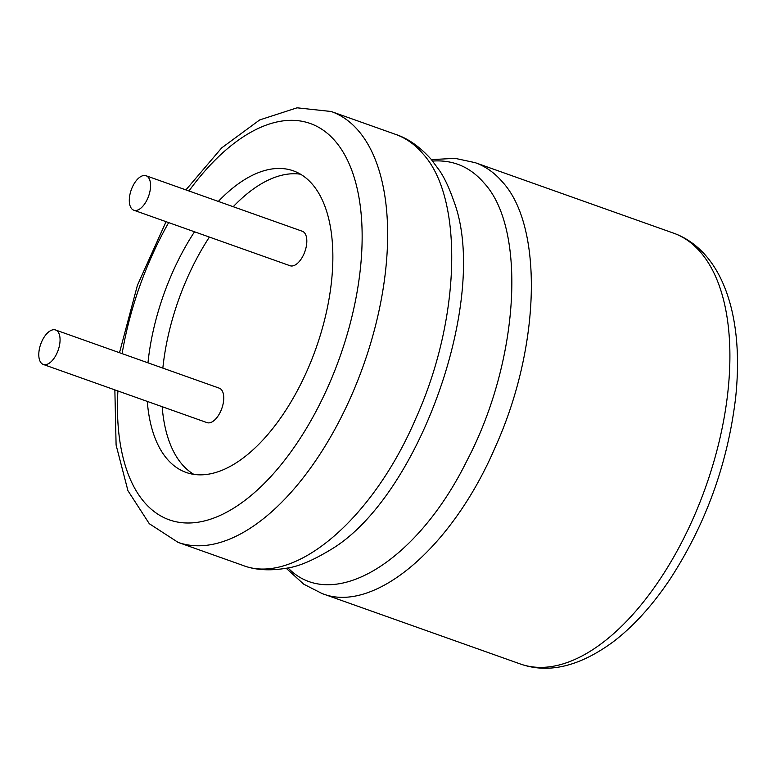 <?xml version="1.0" encoding="UTF-8"?>
<svg xmlns="http://www.w3.org/2000/svg" width="776" height="776" viewBox="0 0 776 776"><rect width="100%" height="100%" fill="white"/><g stroke="black" fill="none" stroke-linecap="round" stroke-linejoin="round"><path stroke-width="1.16" d="M131.629 208.666A18.294 9.225 109.6 0 1 132.192 187.491A18.294 9.225 109.6 0 1 146.063 175.745A18.294 9.225 109.6 0 1 148.633 196.066A18.294 9.225 109.6 0 1 133.811 210.218A18.294 9.225 109.6 0 1 131.629 208.666M146.063 175.745L302.31 231.258A18.294 9.225 109.6 0 1 304.881 251.589A18.294 9.225 109.6 0 1 290.059 265.731L133.811 210.218M193.884 474.388A160.05 80.752 109.6 0 1 162.165 406.692M162.844 368.115A160.05 80.752 109.6 0 1 209.404 237.068M233.217 206.717A160.05 80.752 109.6 0 1 300.535 174.212M55.552 329.984L219.239 388.155A18.294 9.225 109.6 0 1 221.81 408.477A18.294 9.225 109.6 0 1 206.998 422.619L43.301 364.458A18.294 9.225 109.6 0 1 41.118 362.916A18.294 9.225 109.6 0 1 41.681 341.741A18.294 9.225 109.6 0 1 55.552 329.984A18.294 9.225 109.6 0 1 58.122 350.315A18.294 9.225 109.6 0 1 43.301 364.458M147.285 401.405A160.05 80.752 -70.4 0 0 186.182 472.468A160.05 80.752 -70.4 0 0 307.548 369.667A160.05 80.752 -70.4 0 0 312.456 184.378A160.05 80.752 -70.4 0 0 293.357 170.846A160.05 80.752 -70.4 0 0 218.337 201.421M194.524 231.781A160.05 80.752 -70.4 0 0 147.964 362.819M117.903 390.968A210.344 106.128 -70.4 0 0 275.315 471.565A210.344 106.128 -70.4 0 0 335.3 141.232A210.344 106.128 -70.4 0 0 188.956 190.983M168.673 222.596A210.344 106.128 -70.4 0 0 122.113 353.643M114.858 389.882L116.099 445.046L127.943 490.704L149.293 523.703L178.102 542.385A228.639 115.352 -70.4 0 0 351.48 395.537A228.639 115.352 -70.4 0 0 358.493 130.834A228.639 115.352 -70.4 0 0 331.207 111.501L297.062 107.816L259.679 119.941L221.674 147.896L185.91 189.907M178.102 542.385L242.461 565.248C294.23 586.045 372.79 519.59 415.926 418.186C461.138 318.073 463.641 197.793 422.842 153.696C415.005 144.52 405.906 138.079 395.556 134.364L331.207 111.501M327.404 551.688L329.237 550.533C418.603 499.472 490.636 296.422 453.601 200.538L453.359 199.82M288.061 567.935C332.021 613.438 416.644 562.842 466.91 460.731C519.483 360.821 526.914 228.668 483.923 182.884C470.188 166.947 453.097 159.672 432.62 161.059M286.218 568.294L303.746 584.192L322.079 593.543C373.838 614.33 452.398 547.885 495.544 446.481C540.756 346.358 543.258 226.088 502.46 181.982C494.622 172.815 485.524 166.365 475.174 162.659L455.056 158.343L431.427 159.614M322.079 593.543L520.366 663.994A228.639 115.352 -70.4 0 0 693.734 517.146A228.639 115.352 -70.4 0 0 700.747 252.442A228.639 115.352 -70.4 0 0 673.461 233.11L475.174 162.659M166.064 221.674L137.42 285.287L119.504 352.711M453.601 200.538C449.197 187.908 444.532 177.956 439.594 170.671L431.252 159.41C419.884 146.732 407.982 138.38 395.556 134.364M329.237 550.533C312.476 560.602 298.537 566.441 287.411 568.061C269.932 571.078 254.945 570.137 242.461 565.248M329.179 550.572L326.211 552.415M453.591 200.538L453.203 199.364M520.366 663.994C548.564 673.917 579.517 666.526 613.224 641.81C633.517 626.319 652.48 605.406 670.115 579.071C706.024 523.752 727.878 463.146 735.677 397.273C739.13 364.051 737.704 334.456 731.409 308.499C726.026 286.907 717.674 269.485 706.354 256.255C696.858 245.226 685.897 237.514 673.461 233.11"/></g></svg>
